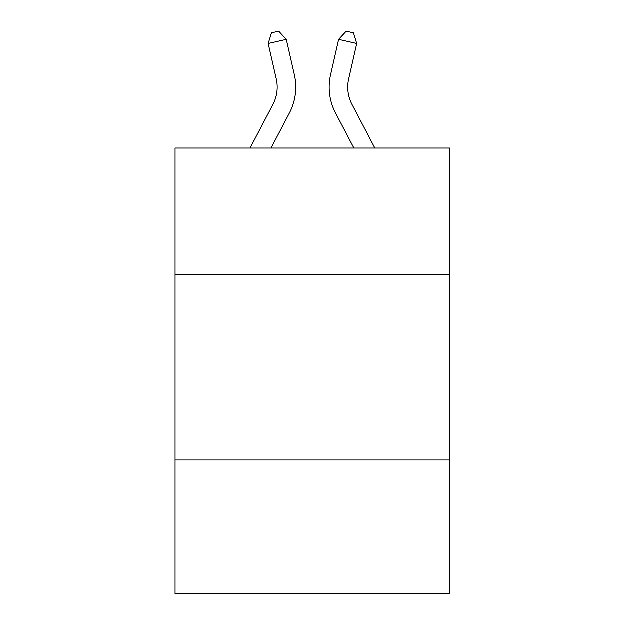 <?xml version="1.0" encoding="UTF-8"?>
<svg xmlns="http://www.w3.org/2000/svg" width="625" height="625" viewBox="0 0 625 625"><rect width="100%" height="100%" fill="white"/><g stroke="black" fill="none" stroke-linecap="round" stroke-linejoin="round"><path stroke-width="0.94" d="M449.906 274.375L449.906 148.109L175.094 148.109L175.094 274.375L449.906 274.375L449.906 593.75L175.094 593.75L175.094 274.375M449.906 460.055L175.094 460.055M294.398 74.828L286.328 39.43L294.398 74.828A55.703 55.703 0 0 1 289.43 113.055L271.062 148.109M374.898 148.109L352.023 104.438A37.141 37.141 0 0 1 348.711 78.953L356.773 43.555L338.672 39.43L330.602 74.828A55.703 55.703 0 0 0 335.57 113.055L353.938 148.109M352.023 104.438A37.141 37.141 0 0 1 348.711 78.953A37.141 37.141 0 0 0 352.023 104.438A37.141 37.141 0 0 1 348.711 78.953A37.141 37.141 0 0 0 352.023 104.438A37.141 37.141 0 0 1 348.711 78.953A37.141 37.141 0 0 0 352.023 104.438A37.141 37.141 0 0 1 348.711 78.953A37.141 37.141 0 0 0 352.023 104.438A37.141 37.141 0 0 1 348.711 78.953A37.141 37.141 0 0 0 352.023 104.438A37.141 37.141 0 0 1 348.711 78.953A37.141 37.141 0 0 0 352.023 104.438A37.141 37.141 0 0 1 348.711 78.953A37.141 37.141 0 0 0 352.023 104.438A37.141 37.141 0 0 1 348.711 78.953A37.141 37.141 0 0 0 352.023 104.438A37.141 37.141 0 0 1 348.711 78.953A37.141 37.141 0 0 0 352.023 104.438A37.141 37.141 0 0 1 348.711 78.953A37.141 37.141 0 0 0 352.023 104.438A37.141 37.141 0 0 1 348.711 78.953A37.141 37.141 0 0 0 352.023 104.438A37.141 37.141 0 0 1 348.711 78.953A37.141 37.141 0 0 0 352.023 104.438A37.141 37.141 0 0 1 348.711 78.953A37.141 37.141 0 0 0 352.023 104.438A37.141 37.141 0 0 1 348.711 78.953A37.141 37.141 0 0 0 352.023 104.438A37.141 37.141 0 0 1 348.711 78.953A37.141 37.141 0 0 0 352.023 104.438A37.141 37.141 0 0 1 348.711 78.953A37.141 37.141 0 0 0 352.023 104.438A37.141 37.141 0 0 1 348.711 78.953A37.141 37.141 0 0 0 352.023 104.438A37.141 37.141 0 0 1 348.711 78.953A37.141 37.141 0 0 0 352.023 104.438A37.141 37.141 0 0 1 348.711 78.953A37.141 37.141 0 0 0 352.023 104.438A37.141 37.141 0 0 1 348.711 78.953A37.141 37.141 0 0 0 352.023 104.438A37.141 37.141 0 0 1 348.711 78.953A37.141 37.141 0 0 0 352.023 104.438A37.141 37.141 0 0 1 348.711 78.953A37.141 37.141 0 0 0 352.023 104.438A37.141 37.141 0 0 1 348.711 78.953A37.141 37.141 0 0 0 352.023 104.438A37.141 37.141 0 0 1 348.711 78.953A37.141 37.141 0 0 0 352.023 104.438A37.141 37.141 0 0 1 348.711 78.953A37.141 37.141 0 0 0 352.023 104.438A37.141 37.141 0 0 1 348.711 78.953A37.141 37.141 0 0 0 352.023 104.438A37.141 37.141 0 0 1 348.711 78.953A37.141 37.141 0 0 0 352.023 104.438A37.141 37.141 0 0 1 348.711 78.953A37.141 37.141 0 0 0 352.023 104.438A37.141 37.141 0 0 1 348.711 78.953A37.141 37.141 0 0 0 352.023 104.438A37.141 37.141 0 0 1 348.711 78.953A37.141 37.141 0 0 0 352.023 104.438A37.141 37.141 0 0 1 348.711 78.953A37.141 37.141 0 0 0 352.023 104.438A37.141 37.141 0 0 1 348.711 78.953A37.141 37.141 0 0 0 352.023 104.438A37.141 37.141 0 0 1 348.711 78.953A37.141 37.141 0 0 0 352.023 104.438A37.141 37.141 0 0 1 348.711 78.953A37.141 37.141 0 0 0 352.023 104.438A37.141 37.141 0 0 1 348.711 78.953A37.141 37.141 0 0 0 352.023 104.438A37.141 37.141 0 0 1 348.711 78.953M356.773 43.555L353.492 32.898L346.25 31.25L338.672 39.43L330.602 74.828M250.102 148.109L272.977 104.438A37.141 37.141 0 0 0 276.289 78.953L268.227 43.555L271.508 32.898L278.75 31.25L286.328 39.43L268.227 43.555M272.977 104.438A37.141 37.141 0 0 0 276.289 78.953A37.141 37.141 0 0 1 272.977 104.438A37.141 37.141 0 0 0 276.289 78.953A37.141 37.141 0 0 1 272.977 104.438A37.141 37.141 0 0 0 276.289 78.953A37.141 37.141 0 0 1 272.977 104.438A37.141 37.141 0 0 0 276.289 78.953A37.141 37.141 0 0 1 272.977 104.438A37.141 37.141 0 0 0 276.289 78.953A37.141 37.141 0 0 1 272.977 104.438A37.141 37.141 0 0 0 276.289 78.953A37.141 37.141 0 0 1 272.977 104.438"/></g></svg>
